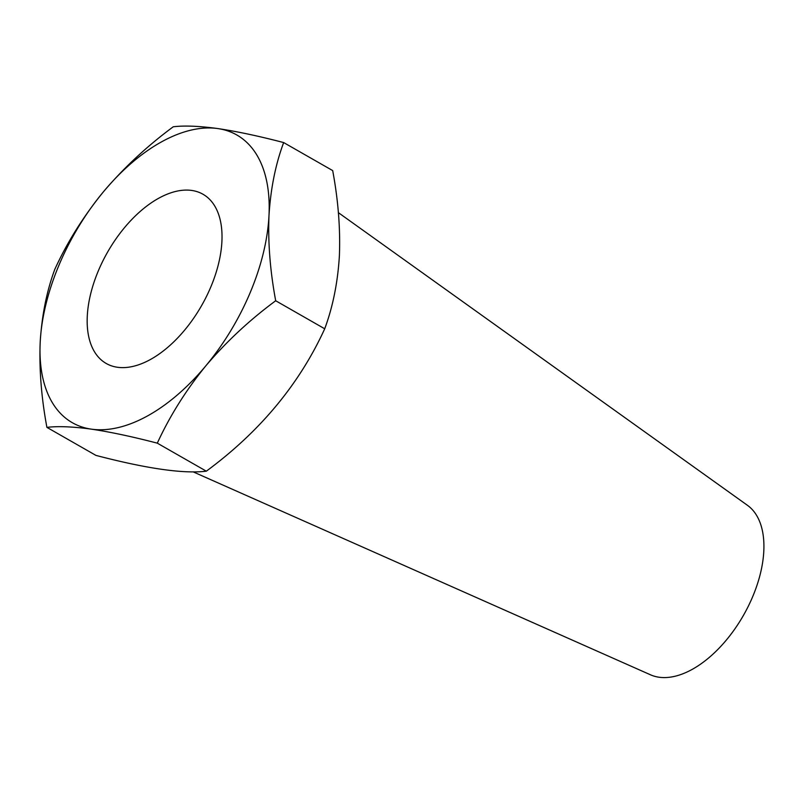<?xml version="1.0" encoding="UTF-8"?>
<svg xmlns="http://www.w3.org/2000/svg" width="804" height="804" viewBox="0 0 804 804"><rect width="100%" height="100%" fill="white"/><g stroke="black" fill="none" stroke-linecap="round" stroke-linejoin="round"><path stroke-width="1.21" d="M158.659 198.266A97.475 54.079 -60.2 0 0 93.324 284.435A97.475 54.079 -60.2 0 0 106.218 363.478A97.475 54.079 -60.2 0 0 150.529 359.448A97.475 54.079 -60.2 0 0 215.864 273.28A97.475 54.079 -60.2 0 0 202.97 194.236A97.475 54.079 -60.2 0 0 158.659 198.266M283.661 142.569L332.685 170.589C338.203 200.085 340.444 228.487 339.388 255.793C337.77 282.435 332.876 306.756 324.715 328.786C299.389 384.161 259.933 431.627 206.326 471.184C183.664 473.958 146.861 468.702 95.927 455.396L46.903 427.366C58.079 426.04 72.913 426.633 91.415 429.155C110.52 432.009 132.489 436.683 157.303 443.165C169.785 416 185.955 390.231 205.814 365.85A165.704 91.937 -60.2 0 0 268.988 215.552A165.704 91.937 -60.2 0 0 217.773 128.56A165.704 91.937 -60.2 0 0 103.374 191.865A165.704 91.937 -60.2 0 0 40.2 342.162A165.704 91.937 -60.2 0 0 91.415 429.155A165.704 91.937 -60.2 0 0 205.814 365.85C226.276 341.74 249.572 320.042 275.692 300.756C270.134 270.898 267.903 242.496 268.988 215.552C270.667 188.598 275.561 164.267 283.661 142.569C258.798 136.077 236.828 131.404 217.773 128.56C199.241 126.037 184.397 125.434 173.262 126.781C147.082 146.107 123.796 167.805 103.374 191.865C83.485 216.306 67.315 242.074 54.873 269.179C46.773 290.877 41.878 315.208 40.2 342.162C39.115 369.106 41.346 397.508 46.903 427.366M193.101 471.837L650.496 674.807A97.797 54.26 -60.2 0 0 692.214 669.38A97.797 54.26 -60.2 0 0 737.519 625.009A97.797 54.26 -60.2 0 0 748.645 605.543A97.797 54.26 -60.2 0 0 763.8 551.162A97.797 54.26 -60.2 0 0 747.408 505.284L338.394 212.668M275.692 300.756L324.715 328.786M157.303 443.165L206.326 471.184M737.519 625.009A175.453 175.453 0 0 0 748.645 605.543"/></g></svg>
